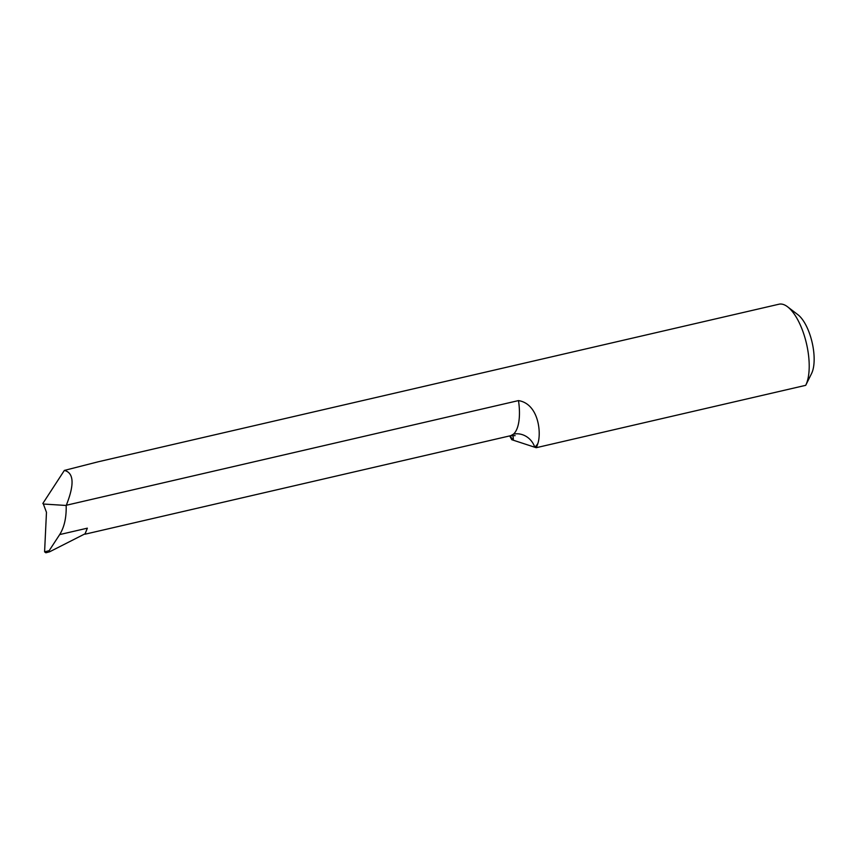 <?xml version="1.0" encoding="UTF-8"?>
<svg xmlns="http://www.w3.org/2000/svg" width="857" height="857" viewBox="0 0 857 857"><rect width="100%" height="100%" fill="white"/><g stroke="black" fill="none" stroke-linecap="round" stroke-linejoin="round"><path stroke-width="1.29" d="M805.762 385.211L811.568 373.545A33.541 13.423 -103 0 0 812.125 342.446A33.541 13.423 -103 0 0 797.963 314.755L787.615 306.827A44.714 17.901 77 0 1 806.512 343.743A44.714 17.901 77 0 1 805.762 385.211A44.714 17.901 77 0 1 805.698 385.329L536.214 447.708L511.79 439.716A44.714 17.901 77 0 1 509.744 435.902M518.496 400.594A40.247 16.112 77 0 1 513.407 434.188A17.89 16.047 49.6 0 1 534.747 447.225A58.137 23.278 -103 0 0 537.832 443.572C541.485 433.246 538.828 403.883 518.496 400.594L66.31 505.255C74.57 484.409 73.916 472.796 64.361 470.418L98.094 461.816L778.981 304.214A44.714 17.901 77 0 1 787.615 306.827M537.832 443.572A44.714 17.901 77 0 1 536.214 447.708M66.31 505.255L66.171 505.469C66.492 517.435 64.329 527.13 59.69 534.575L87.35 528.169L85.1 533.782L49.599 551.801L45.871 552.786L44.585 551.833L46.471 512.304L43.353 504.023L66.171 505.469M513.407 434.188L510.804 435.656L86.182 533.932L84.993 534.168L87.35 528.169M510.804 435.656L515.132 435.645M49.599 551.801L49.16 550.676L59.69 534.575M43.353 504.023L42.85 503.455L64.361 470.418M510.022 435.838A58.137 23.278 -103 0 0 513.257 440.198A17.89 12.748 140.6 0 0 512.7 435.399M49.16 550.676L44.585 551.833"/></g></svg>
